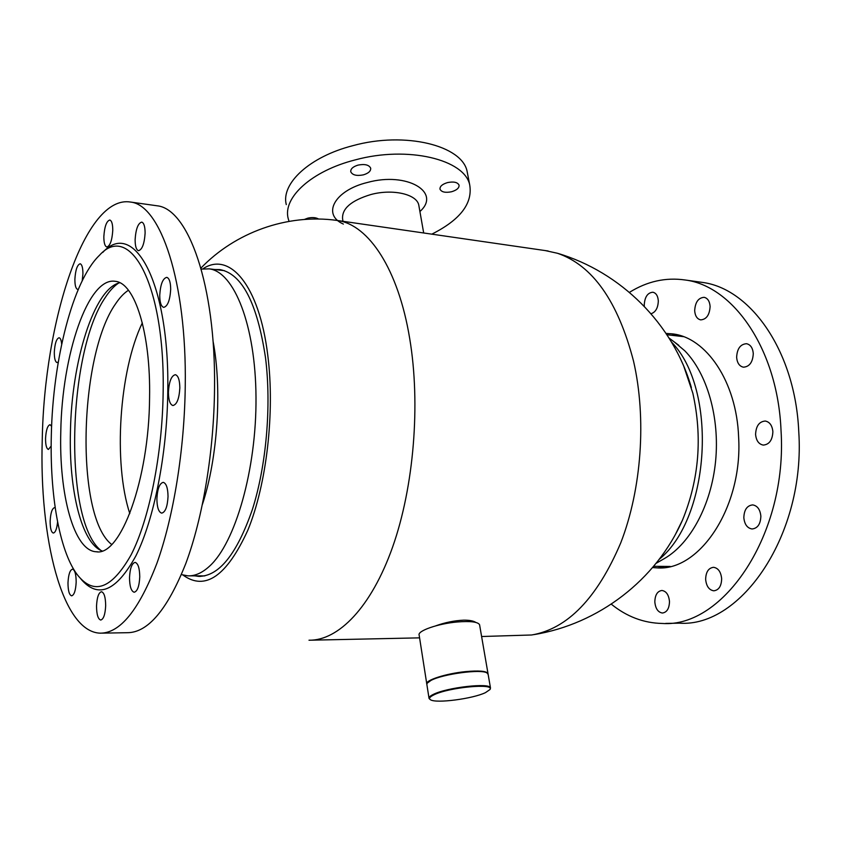 <?xml version="1.0" encoding="UTF-8"?>
<svg xmlns="http://www.w3.org/2000/svg" width="841" height="841" viewBox="0 0 841 841"><rect width="100%" height="100%" fill="white"/><g stroke="black" fill="none" stroke-linecap="round" stroke-linejoin="round"><path stroke-width="1.26" d="M475.848 622.435C473.494 620.889 469.488 620.132 463.833 620.153C454.487 620.563 445.078 622.466 435.617 625.883M214.781 269.519L219.943 269.604C242.061 273.735 257.251 303.117 265.514 357.751C271.538 405.846 266.334 465.767 252.384 509.488C236.826 554.272 218.87 576.569 198.518 576.369L194.965 575.864M334.907 220.163L337.966 220.573C368.673 225.136 398.287 268.92 409.714 338.618C420.7 404.069 413.898 486.729 392.642 546.976C371.312 607.286 338.429 640.705 308.994 640.222M545.357 250.597L557.446 253.267C592.569 265.262 617.935 301.236 633.546 361.178C646.655 418.24 641.683 489.02 620.732 542.908C597.205 598.161 567.517 628.847 531.68 634.987L481.609 636.521M202.944 268.805C229.372 251.039 259.249 284.71 267.785 355.396C275.028 412.237 266.629 484.574 247.832 530.219C226.765 576.169 205.183 591.128 183.086 575.118M683.796 366.287L692.826 393.146C702.54 436.973 699.123 479.223 682.577 519.906L675.607 534.056M433.693 694.96C429.604 696.989 428.553 698.598 430.55 699.786C436.132 703.612 472.842 698.787 485.478 692.627L489.893 689.599C495.633 682.871 448.432 687.286 433.693 694.96M429.982 699.386L429.047 698.44C428.679 697.326 430.056 696.012 433.178 694.477C446.645 687.433 490.166 682.493 490.471 687.885L490.051 689.378M427.375 682.892L431.317 679.906C443.133 673.525 480.863 668.532 486.455 672.558L487.044 672.968M488.148 674.419L487.013 672.947C481.346 668.858 442.965 673.946 430.97 680.422L427.091 683.27L426.871 684.532L428.984 698.03M426.808 684.069L426.797 684.038C424.684 680.432 445.94 673.525 465.546 671.623C478.876 670.414 486.35 671.034 487.99 673.504L488.064 673.967M426.723 683.596L419.165 635.186C416.989 630.992 437.877 623.644 457.262 621.983C470.445 620.931 477.877 621.846 479.57 624.716L479.654 625.21M318.644 219.059C315.932 217.462 312.316 217.157 307.817 218.145L304.326 219.48M447.549 182.581C442.282 184.179 439.769 186.376 440.001 189.183C441.493 192.105 445.32 192.967 451.501 191.769C456.768 190.182 459.291 187.974 459.06 185.146C457.588 182.234 453.741 181.372 447.549 182.581M358.077 165.099C352.957 166.665 350.518 168.883 350.76 171.753C352.421 175.107 356.616 176.147 363.344 174.865C368.474 173.309 370.923 171.091 370.681 168.189C369.031 164.847 364.826 163.816 358.077 165.099M289.01 221.362L288.148 218.324C282.702 197.603 311.59 170.881 355.28 159.885C407.874 145.493 464.989 159.538 469.751 185.125C472.716 203.585 460.069 219.932 431.811 234.155M286.276 204.626C280.81 183.622 309.52 156.636 353.01 145.63C405.362 131.207 462.298 145.577 467.133 171.511L467.754 174.728M100.867 550.403C63.243 520.505 67.364 352.106 105.367 297.378C109.582 290.891 113.977 286.14 118.539 283.112M111.674 544.484C75.07 516.574 78.802 355.438 115.69 303.685C119.779 297.556 124.026 293.078 128.442 290.25M201.22 269.109L209.272 268.857C234.113 271.895 255.58 325.215 256 397.33C256.579 469.352 235.28 543.065 209.462 566.256C202.155 572.952 194.933 576.148 187.806 575.833L181.404 574.603M213.004 340.889C222.213 388.489 217.756 457.988 202.439 504.337M129.798 513.599C113.072 462.918 119.191 370.765 142.318 322.891M653.636 566.319L670.245 566.445M659.218 559.339C710.624 517.478 717.709 389.267 671.538 342.098M663.738 558.939L664.632 558.424C690.44 543.423 711.307 504.905 715.596 461.152C719.875 417.399 707.039 373.383 684.763 350.771L674.261 341.93M683.47 336.663L680.632 336.316M652.584 567.559L656.737 567.854C699.365 571.743 742.929 507.176 738.619 437.099C736.632 381.478 706.072 337.294 672.337 333.866L666.051 333.414M657.967 566.361L664.064 567.538M760.863 516.153C760.579 524.08 757.636 528.358 752.054 528.978C747.271 528.159 744.527 524.395 743.833 517.699C744.117 509.772 747.081 505.504 752.716 504.905C757.436 505.735 760.148 509.488 760.863 516.153M721.662 578.724C721.431 586.114 718.813 590.14 713.809 590.813C709.079 590.056 706.356 586.24 705.641 579.365C705.872 571.975 708.511 567.959 713.557 567.307C718.225 568.064 720.937 571.869 721.662 578.724M669.489 601.578C669.268 608.548 666.913 612.364 662.414 613.026C658.009 612.311 655.475 608.6 654.824 601.893C655.044 594.923 657.41 591.118 661.941 590.477C666.303 591.181 668.816 594.881 669.489 601.578M772.879 431.675C772.48 440.085 769.284 444.553 763.271 445.089C758.771 444.206 756.206 440.652 755.586 434.419C755.975 426.009 759.202 421.551 765.268 421.036C769.704 421.919 772.238 425.472 772.879 431.675M753.284 353.546C752.8 362.177 749.52 366.729 743.444 367.191C739.418 366.298 737.147 363.007 736.632 357.309C737.105 348.689 740.406 344.158 746.535 343.706C750.508 344.61 752.758 347.89 753.284 353.546M710.109 306.46C709.583 314.965 706.44 319.433 700.679 319.874C697.105 319.023 695.108 315.964 694.677 310.707C695.192 302.213 698.356 297.756 704.159 297.325C707.68 298.187 709.667 301.225 710.109 306.46M644.343 306.418L644.238 305.031C644.732 296.936 647.623 292.668 652.91 292.226C656.127 293.015 657.925 295.916 658.314 300.91C658.04 307.964 655.612 312.242 651.029 313.746M699.281 281.977L702.161 282.376C750.393 288.368 795.323 351.065 798.761 431.706C805.678 534.277 741.152 627.659 679.507 623.17L665.673 623.412M629.425 292.374C647.097 281.325 665.694 277.194 685.215 280C733.089 285.919 777.694 349.047 781.026 430.382C787.796 533.835 723.523 628.027 662.34 623.465C643.712 623.097 626.692 616.653 611.27 604.153M677.478 334.834L671.318 335.254M163.143 392.726C165.225 283.343 129.567 221.477 99.385 255.38C72.683 281.052 52.909 359.99 51.322 435.039C49.756 493.93 59.112 549.888 76.857 574.14C93.456 595.764 111.538 589.331 131.112 554.839C149.172 519.622 162.324 454.96 163.143 392.726M81.051 579.155C98.092 599.107 116.384 591.318 135.927 555.796C153.977 519.654 166.981 454.813 167.769 392.484C169.829 281.462 133.509 218.576 102.739 252.437M55.222 507.911L54.549 507.649C52.089 508.416 50.618 512.905 50.145 521.115C50.155 528.295 51.217 532.269 53.319 533.047C55.432 532.595 56.862 528.873 57.587 521.893M67.984 582.824C68.026 590.645 69.235 594.986 71.622 595.848C74.197 595.081 75.711 590.508 76.174 582.14C76.111 574.308 74.902 569.988 72.536 569.157C69.961 569.925 68.436 574.487 67.984 582.824M96.526 606.035C96.61 614.456 98.008 619.123 100.72 620.048C103.559 619.249 105.209 614.466 105.672 605.699C105.567 597.278 104.168 592.621 101.488 591.728C98.639 592.537 96.988 597.299 96.526 606.035M129.514 577.714C129.64 586.429 131.196 591.265 134.171 592.243C137.398 591.391 139.27 586.272 139.764 576.863C139.617 568.148 138.061 563.323 135.117 562.387C131.869 563.239 129.998 568.348 129.514 577.714M156.889 498.871C157.025 507.407 158.634 512.158 161.693 513.136C165.351 512.243 167.464 506.713 168.032 496.547C167.874 488.022 166.287 483.291 163.249 482.345C159.569 483.249 157.446 488.758 156.889 498.871M168.421 392.232C168.526 400.158 170.029 404.595 172.92 405.53C176.883 404.595 179.186 398.729 179.837 387.943C179.711 380.027 178.218 375.612 175.359 374.697C171.375 375.654 169.062 381.499 168.421 392.232M159.737 295.286C159.801 302.466 161.115 306.492 163.68 307.364C167.632 306.376 169.977 300.384 170.691 289.378C170.607 282.219 169.304 278.213 166.781 277.351C162.786 278.36 160.442 284.342 159.737 295.286M135.117 239.664C135.149 246.224 136.274 249.893 138.492 250.692C142.171 249.693 144.379 243.827 145.115 233.104C145.072 226.565 143.948 222.897 141.751 222.119C138.05 223.149 135.832 228.994 135.117 239.664M51.606 426.292L50.029 424.694C47.559 425.504 46.066 430.077 45.551 438.434C45.54 445.047 46.497 448.716 48.41 449.441L51.164 446.098M61.687 344.19C61.288 340.216 60.426 338.061 59.101 337.746C56.463 338.597 54.865 343.401 54.308 352.158C54.287 358.403 55.191 361.872 57.03 362.555L58.302 361.987M82.208 280.768L82.923 273.924C82.923 267.848 82.008 264.463 80.179 263.78C77.267 264.715 75.501 269.856 74.881 279.212C74.86 285.299 75.774 288.694 77.624 289.388L78.308 289.293M103.842 236.605C103.842 242.797 104.841 246.255 106.818 246.981C110.097 246.014 112.074 240.473 112.768 230.371C112.757 224.19 111.779 220.741 109.814 220.027C106.523 221.025 104.526 226.555 103.842 236.605M185.251 385.903C186.839 281.336 160.4 204.92 130.576 202.061C84.888 194.313 44.258 321.262 42.25 439.675C39.138 538.219 62.108 631.948 100.184 633.168C120.074 633.273 138.975 609.998 156.889 563.344C173.561 516.984 184.515 449.861 185.251 385.903M102.266 633.136L127.191 632.705C147.848 632.779 167.37 609.746 185.777 563.586C202.891 517.72 213.992 451.365 214.539 388.09C215.832 284.668 188.174 208.852 157.214 205.803L155.364 205.54M60.794 431.454C58.944 494.308 73.745 550.897 96.263 551.77C120.452 556.448 149.046 480.011 149.572 397.856C150.833 332.605 134.665 282.839 115.354 281.336C88.084 276.5 61.94 355.196 60.794 431.454M119.8 282.755C94.003 288.463 71.538 361.641 70.423 431.99C68.836 490.219 81.598 543.444 102.076 550.918M419.018 206.423L418.776 205.067C416.758 194.197 392.768 188.636 370.986 194.502C351.212 200.484 341.751 208.642 342.602 218.975L342.96 221.299M343.38 224.074C321.725 214.634 334.276 190.434 367.433 182.465C407.097 171.448 441.704 192.337 419.911 211.522M198.518 576.369L200.316 576.411M311.78 640.169L419.585 637.856M337.966 220.573L548.143 250.996M200.936 268.1C234.713 232.852 286.697 213.393 337.094 220.437M691.376 387.606C673.084 323.796 620.595 271.874 557.446 253.267M682.577 519.906C656.264 580.048 598.224 624.253 533.793 634.64M488.074 673.998L490.471 687.885M486.455 672.558L487.013 672.947M489.893 689.599L490.303 689.031M487.99 673.504L479.57 624.716M423.685 232.989L418.997 206.339M469.751 185.125L467.133 171.511M189.477 575.843L204.815 575.896M209.272 268.857L224.494 270.676M664.632 558.424L656.075 563.344M682.598 336.537L666.934 334.75M678.824 345.336L669.058 338.05M658.934 567.875L656.737 567.854M702.161 282.376L685.215 280M130.576 202.061L157.214 205.803M97.514 551.791L96.263 551.77"/></g></svg>

